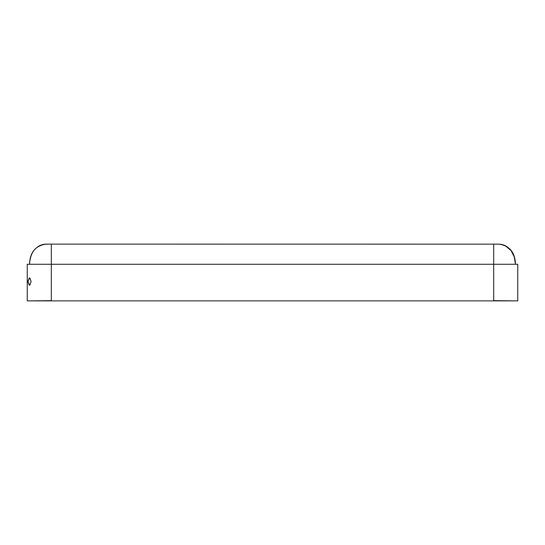 <?xml version="1.0" encoding="UTF-8"?>
<svg xmlns="http://www.w3.org/2000/svg" width="545" height="545" viewBox="0 0 545 545"><rect width="100%" height="100%" fill="white"/><g stroke="black" fill="none" stroke-linecap="round" stroke-linejoin="round"><path stroke-width="0.82" d="M27.25 300.656L27.25 264.277L51.319 264.277L51.319 300.656L27.25 300.888L517.75 300.888L493.681 300.656L493.681 264.277L51.319 264.277L51.319 244.112L46.1 244.112C35.432 245.7 29.907 252.417 29.519 264.277C30.023 257.049 32.1 251.797 35.766 248.506C38.463 245.802 41.808 244.337 45.814 244.119M27.25 280.11L27.25 284.197M27.591 281.581L29.805 285.158L31.133 281.581L29.805 278.011L27.591 281.581L28.04 281.581L29.246 277.95L30.036 278.27M517.75 264.277L517.75 300.656L517.75 264.277L493.681 264.277L493.681 244.112L495.228 244.112M49.282 244.112L44.097 244.255M50.304 244.112L499.894 244.146M503.015 244.746L506.155 246.149M514.194 256.504L515.481 264.277L514.48 257.383L513.022 253.718L511.046 250.557L507.061 246.722L504.541 245.325L500.916 244.255M496.304 244.112L496.931 244.112M497.565 244.112L497.98 244.112M498.811 244.112L498.9 244.112C509.568 245.7 515.093 252.417 515.481 264.277L514.432 257.24L511.012 250.516L505.331 245.7M30.036 284.892L29.246 285.219L28.04 281.581"/></g></svg>
